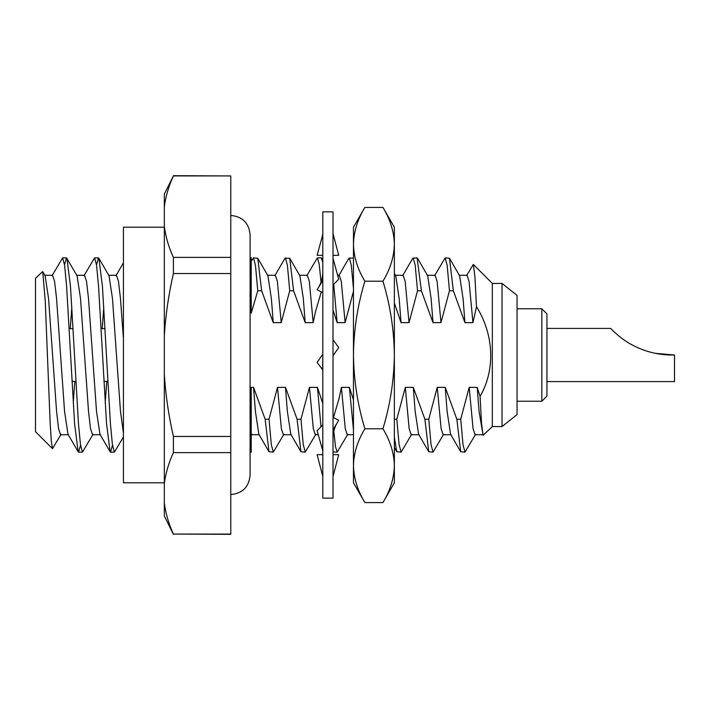 <?xml version="1.0" encoding="UTF-8"?>
<svg xmlns="http://www.w3.org/2000/svg" width="710" height="710" viewBox="0 0 710 710"><rect width="100%" height="100%" fill="white"/><g stroke="black" fill="none" stroke-linecap="round" stroke-linejoin="round"><path stroke-width="1.06" d="M394.361 465.68L394.361 227.2L382.947 207.426C390.269 219.532 394.077 231.824 394.361 244.32C394.023 256.976 390.216 269.276 382.947 281.213C390.252 305.256 394.05 329.857 394.361 355C394.041 380.098 390.234 404.691 382.947 428.787C390.252 440.803 394.05 453.104 394.361 465.68C394.023 478.336 390.216 490.628 382.947 502.573C390.234 490.521 394.041 478.229 394.361 465.68L394.361 482.8L382.947 502.573L364.878 502.573C357.591 490.521 353.784 478.229 353.465 465.68L353.465 227.2L364.878 207.426L382.947 207.426M394.378 282.42L394.361 281.719M353.465 482.8L353.465 465.68C353.802 478.336 357.609 490.628 364.878 502.573L353.465 482.8M353.465 465.68C353.775 453.104 357.583 440.803 364.878 428.787L382.947 428.787M364.878 428.787C357.591 404.691 353.784 380.098 353.465 355C353.775 329.857 357.583 305.256 364.878 281.213L382.947 281.213M364.878 281.213C357.609 269.276 353.802 256.976 353.465 244.32C353.749 231.824 357.556 219.532 364.878 207.426M333.017 255.316L338.714 255.316L333.017 233.625M322.793 234.522L317.104 255.316L322.793 255.316M322.553 234.522L322.793 233.625M322.793 355L322.793 211.864L333.017 211.864L333.017 498.136L322.793 498.136L322.793 355M333.017 475.478L333.017 476.374M333.017 454.684L338.714 454.684L333.265 475.478M322.793 476.374L317.104 454.684L322.793 454.684M333.265 429.586L333.017 438.736C333.017 432.923 334.321 427.784 336.93 423.311L333.017 429.586M333.017 417.427L338.714 420.249L336.93 423.311M322.793 450.797L317.104 430.73L322.793 424.979M322.553 450.797L322.793 442.889M333.017 340.001L333.017 352.08M333.017 355.719L338.714 347.589L333.265 340.001M322.793 369.999L317.104 362.411L322.793 354.281M322.553 369.999L322.793 357.92M333.017 259.203L333.017 267.111M333.017 285.021L338.714 279.27L333.265 259.203M322.793 280.414L317.104 289.751L322.793 292.573M322.553 280.414L322.793 271.264C322.793 277.077 321.488 282.216 318.888 286.689M466.541 275.737L473.33 264.422L474.91 276.43L476.49 306.729L472.931 322.633L464.943 322.633L453.344 290.78L449.465 290.78L440.981 322.633L432.993 322.633L421.394 290.78L417.089 257.872L412.776 258.254L402.641 275.737M432.993 322.633L431.13 298.617L427.668 275.737L417.524 258.254M421.394 290.78L417.515 290.78L409.031 322.633L401.043 322.633L394.361 303.037M401.043 322.633L399.18 298.617L395.718 275.737L394.361 273.403M353.465 258.023L348.876 258.254L338.741 275.737M353.615 290.78L345.131 322.633L337.143 322.633L333.017 309.977M337.143 322.633L333.736 284.293M322.793 262.434L321.239 257.872L317.361 257.872L306.791 275.737M321.302 291.837L315.471 311.69L313.181 322.633L305.193 322.633L293.594 290.78L289.724 258.254L284.976 258.254L274.841 275.737M305.193 322.633L303.33 298.617L299.868 275.737L289.724 258.254M293.594 290.78L289.715 290.78L281.231 322.633L273.243 322.633L261.644 290.78L257.774 258.254L253.461 257.872L251.225 261.369M273.243 322.633L271.38 298.617L267.918 275.737L257.774 258.254M440.981 322.633L437.12 281.337L435.123 275.267L427.136 275.267M409.031 322.633L405.17 281.337L403.173 275.267L395.186 275.267M345.131 322.633L341.27 281.337L339.273 275.267L337.623 275.267M313.181 322.633L309.32 281.337L307.323 275.267L299.336 275.267M281.231 322.633L277.37 281.337L275.373 275.267L267.386 275.267M261.644 290.78L257.765 290.78L251.225 313.163L251.225 290.63L250.097 290.63M257.765 290.78L255.458 265.265L253.461 257.872M289.715 290.78L287.408 265.265L285.411 257.872M321.044 282.039L319.189 264.076L317.361 257.872M353.465 288.615L351.308 265.265L349.311 257.872M417.515 290.78L415.208 265.265L413.211 257.872M449.465 290.78L447.158 265.265L445.161 257.872L434.591 275.737M230.777 494.568C242.509 493.423 248.953 486.989 250.097 475.256L250.097 452.234L251.225 452.234L251.225 387.367L253.541 387.367L265.141 419.219L269.019 419.219L277.503 387.367L285.491 387.367L297.091 419.219L300.969 419.219L309.453 387.367L317.441 387.367L322.793 403.44M464.943 322.633L463.08 298.617L459.618 275.737L449.474 258.254L445.161 257.872M453.344 290.78L449.474 258.254M472.931 322.633L469.07 281.337L467.073 275.267L459.086 275.267M173.4 175.929L164.321 194.078L164.321 206.974C165.652 196.581 168.678 186.233 173.4 175.929L230.777 175.929L230.777 534.319L173.4 534.071C168.705 523.811 165.678 513.463 164.321 503.026L164.321 515.922L173.4 534.319M230.777 534.071L173.4 534.071C168.678 523.767 165.652 513.419 164.321 503.026L164.321 483.67C165.652 473.277 168.678 462.929 173.4 452.616L230.777 452.616M230.777 436.455L173.4 436.455C168.705 416.042 165.678 395.346 164.321 374.365L164.321 483.67M164.321 374.365L164.321 335.635C165.661 314.814 168.687 294.117 173.4 273.545L230.777 273.545M230.777 257.384L173.4 257.384C168.705 247.115 165.678 236.767 164.321 226.33L164.321 335.635M164.321 226.33L164.321 206.974M173.4 436.455L173.4 452.616M173.4 257.384L173.4 273.545M173.4 175.681L230.777 175.929M655.312 353.323L674.5 355L674.5 381.581L546.94 381.581M656.12 353.482L674.5 355C660.291 355.328 646.846 352.311 634.172 345.965C622.013 340.285 610.698 328.641 610.715 328.419C610.635 328.579 622.031 340.303 634.101 345.93C646.712 352.284 660.176 355.302 674.5 355M475.593 434.263L465.014 452.128L463.018 444.735L460.719 419.219L469.203 387.367L477.191 387.367L480.066 396.446C496.112 368.659 493.335 333.425 476.49 306.729M473.33 264.431L492.332 283.432L492.332 426.568L483.111 435.319L481.558 423.666L480.066 396.446M443.643 434.263L433.064 452.128L431.068 444.735L428.769 419.219L437.253 387.367L445.241 387.367L456.841 419.219L460.719 419.219M451.098 434.733L443.111 434.733L441.114 428.662L437.253 387.367M411.693 434.263L401.114 452.128L399.118 444.735L396.819 419.219L405.303 387.367L413.291 387.367L424.891 419.219L428.769 419.219M419.148 434.733L411.161 434.733L409.164 428.662L405.303 387.367M333.452 417.64L339.105 398.31L341.404 387.367L349.391 387.367L353.465 399.899M347.793 434.263L337.214 452.128L335.537 446.83L333.806 431.316M353.465 434.733L347.261 434.733L345.264 428.662L341.404 387.367M315.844 434.263L305.264 452.128L303.268 444.735L300.969 419.219M318.186 434.733L315.311 434.733L313.314 428.662L309.453 387.367M283.893 434.263L273.314 452.128L271.318 444.735L269.019 419.219M291.348 434.733L283.361 434.733L281.364 428.662L277.503 387.367M259.398 434.733L251.225 434.671M465.014 452.128L460.701 451.746L450.566 434.263L447.105 411.383L445.241 387.367M433.064 452.128L428.751 451.746L418.616 434.263L415.155 411.383L413.291 387.367M353.465 429.87L349.391 387.367M321 426.79L317.441 387.367M305.264 452.128L300.951 451.746L290.816 434.263L287.355 411.383L285.491 387.367M273.314 452.128L269.001 451.746L258.866 434.263L255.405 411.383L253.541 387.367M269.001 451.746L265.141 419.219M300.951 451.746L297.091 419.219M337.214 452.128L333.017 451.924M401.114 452.128L396.801 451.746L394.361 437.191M428.751 451.746L424.891 419.219M460.701 451.746L456.841 419.219M394.361 419.219L396.819 419.219M123.425 433.038L123.425 436.961L123.425 433.038L120.469 411.383L112.482 298.617L109.02 275.737L98.876 258.254L102.435 286.316L110.423 423.684L112.42 444.726L114.416 452.128L123.425 436.961M164.321 482.8L123.425 482.8L123.425 227.2L164.321 227.2M52.504 448.684L35.5 431.68L35.5 278.32L42.706 271.566L45.254 300.951L50.153 423.133L51.342 441.522L52.504 448.684L61.096 434.263M52.034 275.737L62.613 257.872L64.61 265.265L66.607 286.316L74.594 423.684L78.153 451.746L78.588 452.128L80.532 445.143M83.984 275.737L94.563 257.872L96.56 265.274L98.557 286.316L106.544 423.684L110.103 451.746L110.538 452.128L112.482 445.143M44.588 275.267L52.575 275.267L54.572 281.337L56.569 298.617L64.557 411.383L68.009 434.263L78.153 451.746M73.236 402.889L74.825 381.377M76.538 275.267L84.525 275.267L86.522 281.337L88.519 298.617L96.507 411.383L99.959 434.263L110.103 451.746M105.186 402.889L106.775 381.377M108.488 275.267L116.475 275.267L118.472 281.337L120.469 298.617L123.425 338.635M42.698 271.575L45.12 275.737L48.582 298.617L56.569 411.383L58.566 428.662L60.563 434.733L68.55 434.733M70.254 328.623L71.843 307.111M64.557 264.857L66.492 257.872L77.07 275.737L80.532 298.617L88.519 411.383L90.516 428.662L92.513 434.733L100.5 434.733M102.204 328.623L103.793 307.111M66.926 258.254L70.485 286.316L78.473 423.684L80.47 444.735L82.466 452.128L93.046 434.263M96.507 264.857L98.441 257.872L98.876 258.254M251.225 419.37L250.097 419.37M250.097 475.256L250.097 234.744L250.097 257.765L251.225 257.765L251.225 313.163M541.828 308.761L546.94 313.873L546.94 396.127L541.828 401.239L541.828 308.761L517.049 308.761M517.049 295.395L517.049 414.604L502.032 426.568L502.032 283.432L517.049 295.395M483.048 434.733L475.061 434.733L473.064 428.662L469.203 387.367M483.119 435.31L479.055 411.383L477.191 387.367M250.097 234.744C248.953 223.011 242.509 216.577 230.777 215.432M322.793 260.18L321.674 258.254M546.94 328.419L610.715 328.419M251.943 434.263L251.216 435.514M394.361 447.54L396.801 451.746M123.425 262.824L115.934 275.737M78.588 452.128L82.466 452.128M110.538 452.128L114.416 452.128M62.613 257.872L66.492 257.872M94.563 257.872L98.441 257.872M71.985 381.377L75.864 381.377M103.935 381.377L107.814 381.377M69.216 328.623L73.094 328.623M101.166 328.623L105.044 328.623M517.049 401.239L541.828 401.239M492.332 426.568L502.032 426.568M492.332 283.432L502.032 283.432"/></g></svg>

